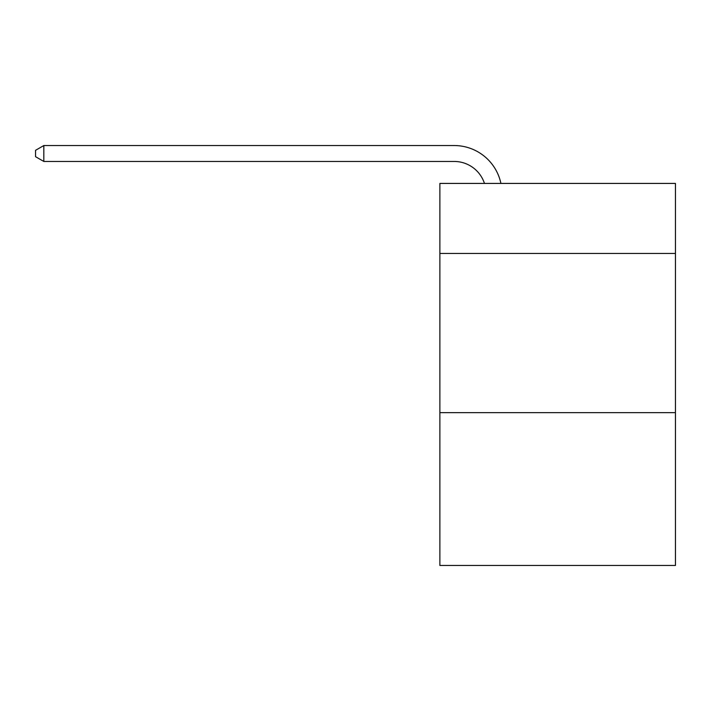 <?xml version="1.0" encoding="UTF-8"?>
<svg xmlns="http://www.w3.org/2000/svg" width="711" height="711" viewBox="0 0 711 711"><rect width="100%" height="100%" fill="white"/><g stroke="black" fill="none" stroke-linecap="round" stroke-linejoin="round"><path stroke-width="1.07" d="M675.45 253.463L675.45 183.429L439.869 183.429L439.869 253.463L675.45 253.463L675.45 565.458L439.869 565.458L439.869 253.463M675.45 412.647L439.869 412.647M454.187 145.542L43.824 145.542L454.187 145.542A47.753 47.753 174.1 0 1 500.917 183.429M484.458 183.429A31.835 31.835 -5.9 0 0 454.187 161.459L43.824 161.459L35.55 156.687L35.55 150.314L43.824 145.542L43.824 161.459"/></g></svg>
